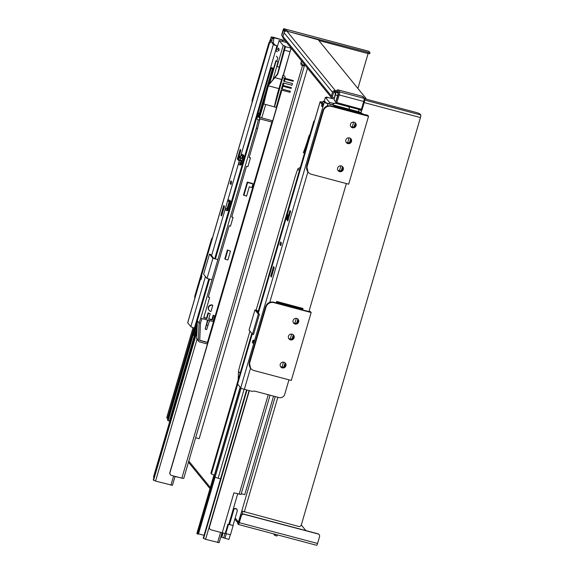 <?xml version="1.0" encoding="UTF-8"?>
<svg xmlns="http://www.w3.org/2000/svg" width="574" height="574" viewBox="0 0 574 574"><rect width="100%" height="100%" fill="white"/><g stroke="black" fill="none" stroke-linecap="round" stroke-linejoin="round"><path stroke-width="0.86" d="M181.858 478.185L183.737 478.429L304.363 65.917L302.484 65.673L181.858 478.185L171.533 475.437A2.303 2.246 -39.2 0 1 169.99 472.667L169.861 472.502A2.303 2.246 140.8 0 0 170.327 474.619M228.596 524.234L233.152 525.569L230.461 534.767L225.819 533.533L228.509 524.335L227.935 524.22A4.807 0.624 16.3 0 0 228.596 524.234A4.807 0.624 16.3 0 0 228.847 524.119L237.693 493.862M227.935 524.22L225.245 533.418L225.819 533.533M225.245 533.418A4.807 0.624 -163.7 0 1 222.231 532.808L211.017 529.824A2.303 2.246 -39.2 0 1 209.474 527.054L249.36 390.643M229.284 524.184L228.868 524.055M228.904 523.933L229.32 524.069M233.152 525.569L228.509 524.335M285.278 78.401A2.303 2.246 140.8 0 0 284.51 76.199A2.303 2.246 -39.2 0 1 283.786 73.838L283.656 73.68A2.303 2.246 140.8 0 0 284.123 75.797M283.656 73.68L290.681 49.658L283.786 73.838M285.07 79.126L284.395 81.422M283.908 83.094L283.212 85.476M282.982 86.272L282.157 89.092M281.848 90.147L169.99 472.667M301.529 60.858L300.934 62.896A2.303 2.246 140.8 0 0 302.484 65.673L302.354 65.508A2.303 2.246 -39.2 0 1 301.271 64.855M290.81 49.816A2.303 2.246 -39.2 0 1 291.592 48.654M282.006 41.292A2.303 2.246 -39.2 0 1 284.51 40.367L284.941 40.481M284.812 40.316L284.381 40.202A2.303 2.246 140.8 0 0 281.805 41.235M291.463 48.489A2.303 2.246 140.8 0 0 290.681 49.658M331.069 98.305A2.303 2.246 -39.2 0 1 331.571 97.752M352.235 127.076L353.663 122.083M348.849 107.151A2.303 2.246 140.8 0 0 348.217 106.577M332.956 104.791A2.303 2.246 -39.2 0 1 335.747 103.298L347.772 106.491A2.303 2.246 -39.2 0 1 349.322 109.247M336.228 103.298L335.611 103.133A2.303 2.246 140.8 0 0 332.784 104.741L332.791 104.755M209.474 527.054L209.345 526.896A2.303 2.246 140.8 0 0 209.811 529.006M209.345 526.896L249.195 390.6M331.435 97.587A2.303 2.246 140.8 0 0 330.875 98.247M235.182 518.028L238.397 521.981L239.207 522.197L238.418 521.996L241.783 511.011L298.523 526.415A2.303 2.246 -39.2 0 0 301.35 524.808L420.441 117.555A2.303 0.423 -75.1 0 0 420.749 114.965L419.745 113.724L417.226 112.741L364.626 98.75M358.549 111.708L358.886 109.412M307.506 68.198L199.171 438.665L195.641 437.725M349.092 137.832L347.629 142.854M340.899 165.872L339.428 170.887M296.306 318.355L294.842 323.349M291.7 334.097L290.236 339.119M283.506 362.137L282.035 367.159M273.561 396.132L244.754 494.652L241.252 493.719M305.174 65.328L303.567 64.905L304.363 65.917M301.02 62.616L303.481 65.709M302.354 65.508L303.502 65.658M222.231 532.808L233.912 492.851L241.023 494.487L270.06 395.206M301.293 524.973L305.849 530.57M317.831 533.755L317.996 533.956A2.303 2.246 -39.2 0 1 319.144 534.695L318.979 534.494A2.303 2.246 140.8 0 0 317.831 533.755L243.928 514.103A2.303 2.246 140.8 0 0 241.102 515.71L239.128 522.455L238.669 523.366L237.966 522.519L239.021 522.799M316.604 545.264A2.303 0.423 -75.1 0 0 316.647 545.3L238.375 524.478A2.303 0.423 -75.1 0 1 238.325 524.449L237.643 523.61L237.966 522.519M275.448 534.344L274.838 535.463L273.504 533.827M277.551 534.896L276.941 536.023L274.838 535.463M284.905 79.083L284.23 81.379M283.743 83.051L283.047 85.433M282.817 86.229L281.992 89.049M281.676 90.104L169.861 472.502M242.809 511.527L241.941 514.498M237.521 520.905A2.303 2.246 140.8 0 0 237.866 522.864L234.845 519.161M239.128 522.469A1.148 1.119 -39.2 0 1 238.719 522.075M361.634 109.971L361.484 110.502L359.977 109.706M359.13 109.713L361.642 110.703L360.917 113.178M334.118 98.498A2.303 2.246 140.8 0 0 334.52 100.536L334.685 100.737A2.303 2.246 140.8 0 0 335.826 101.476L338.301 93.225L336.766 91.338L334.664 91.036L334.348 92.134L335.381 93.433L334.283 98.699A2.303 2.246 140.8 0 0 334.685 100.737M361.484 110.502L361.907 109.806M282.874 36.951A2.303 2.246 -39.2 0 1 282.408 36.528L282.243 36.327A2.303 2.246 -39.2 0 1 281.841 34.289L282.946 30.522A2.303 0.423 104.9 0 1 283.865 28.7A2.303 0.423 104.9 0 1 283.915 28.736L284.919 29.97L284.604 31.068L285.12 31.376M238.375 524.478A2.303 0.423 -75.1 0 0 239.293 522.656L241.267 515.911A2.303 2.246 -39.2 0 1 244.094 514.304L243.928 514.103M316.647 545.3A2.303 0.423 -75.1 0 0 317.573 543.478L319.546 536.733A2.303 2.246 -39.2 0 0 319.144 534.695M331.822 98.061L283.362 38.537A2.303 2.246 -39.2 0 1 282.96 36.499L331.42 96.023A2.303 2.246 -39.2 0 0 332.963 98.793L326.477 97.078L327.065 97.802L325.408 97.365L324.253 101.318M334.276 97.967L333.286 97.702A1.148 1.119 -39.2 0 1 332.511 96.317L333.616 92.55A1.148 1.119 -39.2 0 1 334.463 91.74M282.96 36.499L284.058 32.732A2.303 2.246 -39.2 0 1 286.885 31.125L318.261 39.785L366.069 98.506L364.311 98.348M331.42 96.023L332.518 92.256A2.303 2.246 -39.2 0 1 335.345 90.649L336.708 91.008M282.408 36.528A2.303 2.246 -39.2 0 1 282.006 34.49L283.57 29.812L284.604 31.068M337.792 95.571L335.388 94.932L334.283 98.699M335.388 94.932A2.303 0.423 -75.1 0 0 335.697 92.342L334.664 91.036M368.86 51.33A2.303 0.423 104.9 0 1 368.917 51.323A2.303 0.423 104.9 0 1 368.967 51.359L369.993 52.657L368.113 52.413L367.798 53.511L369.678 53.755L369.993 52.657M318.835 40.489L367.798 53.511M287.352 31.247L368.113 52.413M317.996 533.956L244.094 514.304M368.092 53.583L357.889 88.461M287.438 30.953L284.919 29.97M360.91 110.323A0.646 0.631 140.8 0 0 360.967 110.215L361.075 110A0.918 0.897 140.8 0 0 362.172 109.383M350.685 138.549A2.949 2.87 -39.2 0 1 350.219 142.646A2.949 2.87 -39.2 0 1 346.115 142.273M346.1 142.244A2.949 2.87 140.8 0 0 350.09 142.488A2.949 2.87 140.8 0 0 350.657 138.528A2.949 2.87 -39.2 0 1 350.09 142.488A2.949 2.87 -39.2 0 1 346.1 142.244M342.484 166.589A2.949 2.87 -39.2 0 1 342.018 170.686A2.949 2.87 -39.2 0 1 337.914 170.313A2.949 2.87 140.8 0 0 341.889 170.521A2.949 2.87 140.8 0 0 342.463 166.568A2.949 2.87 -39.2 0 1 341.889 170.521A2.949 2.87 -39.2 0 1 337.899 170.284M360.307 112.181L360.006 113.874L333.767 106.893L333.996 105.917M333.767 106.714L334.09 105.2L360.343 112.188L334.111 105.207L333.767 106.893M331.284 106.369L368.544 116.285L348.691 184.189L311.431 174.281A6.443 6.278 -39.2 0 1 307.104 166.517L323.37 110.875A6.443 6.278 -39.2 0 1 331.284 106.369L331.026 106.054A6.443 6.278 140.8 0 0 323.112 110.56L306.839 166.195A6.443 6.278 140.8 0 0 307.965 171.891L306.71 166.037L322.983 110.395C324.439 106.778 327.072 105.272 330.897 105.889L333.745 106.778L331.026 106.054C327.209 105.437 324.568 106.936 323.112 110.552L306.731 166.618L306.796 169.617L308.016 171.956M366.886 115.589L360.034 113.767L366.886 115.589L366.291 114.865L366.886 115.589M350.936 126.754A2.963 2.884 140.8 0 0 355.5 123.037M330.897 105.889L333.551 106.599M360.07 113.652L367.697 115.238L368.544 116.285M365.301 115.044L365.423 114.635M350.814 126.581A2.949 2.87 140.8 0 0 355.356 122.879A2.949 2.87 -39.2 0 1 350.814 126.581M333.587 106.671L333.817 105.867M337.641 168.024A2.978 2.899 -39.2 0 1 342.778 166.898A2.978 2.899 -39.2 0 1 342.298 171.03A2.978 2.899 -39.2 0 1 337.641 168.024M338.036 170.492A2.978 2.899 140.8 0 0 342.642 166.747M345.835 139.991A2.978 2.899 -39.2 0 1 350.979 138.865A2.978 2.899 -39.2 0 1 350.499 142.991A2.978 2.899 -39.2 0 1 345.835 139.991M346.23 142.46A2.978 2.899 140.8 0 0 350.843 138.707M350.8 126.56A2.949 2.87 -39.2 0 1 351.697 122.578A2.949 2.87 -39.2 0 1 355.693 123.281A2.949 2.87 -39.2 0 1 351.137 126.99A2.949 2.87 -39.2 0 1 350.8 126.56M351.001 126.84A2.978 2.899 140.8 0 0 355.571 123.116M293.292 334.821A2.949 2.87 -39.2 0 1 292.826 338.911A2.949 2.87 -39.2 0 1 288.722 338.538M288.708 338.509A2.949 2.87 140.8 0 0 292.697 338.753A2.949 2.87 140.8 0 0 293.271 334.8A2.949 2.87 -39.2 0 1 292.697 338.753A2.949 2.87 -39.2 0 1 288.708 338.509M285.091 362.854A2.949 2.87 -39.2 0 1 285.099 362.868A2.949 2.87 -39.2 0 1 284.625 366.951A2.949 2.87 -39.2 0 1 280.521 366.578M280.507 366.549A2.949 2.87 140.8 0 0 284.496 366.793A2.949 2.87 140.8 0 0 285.07 362.84A2.949 2.87 -39.2 0 1 284.496 366.793A2.949 2.87 -39.2 0 1 280.507 366.549M276.374 302.986L276.697 301.465L302.936 308.446L302.85 309.336L302.613 310.139L276.374 303.158L276.603 302.182M273.898 302.642L311.151 312.55L291.298 380.454L254.038 370.546A6.443 6.278 -39.2 0 1 249.712 362.782L265.977 307.147A6.443 6.278 -39.2 0 1 273.898 302.642L273.633 302.319A6.443 6.278 140.8 0 0 265.719 306.825L249.446 362.459A6.443 6.278 140.8 0 0 250.573 368.156L249.317 362.302L265.59 306.659C267.046 303.043 269.68 301.544 273.504 302.161L276.359 303.043L273.633 302.319C269.816 301.702 267.175 303.201 265.719 306.825L249.338 362.883L249.403 365.882L250.623 368.221M309.494 311.854L302.642 310.032L309.494 311.854L309.013 311.266L309.494 311.854M293.544 323.019A2.963 2.884 140.8 0 0 298.107 319.302M273.504 302.161L276.159 302.864M302.677 309.917L308.489 311.46M293.422 322.846A2.949 2.87 140.8 0 0 297.963 319.144A2.949 2.87 -39.2 0 1 293.422 322.846A2.949 2.87 -39.2 0 1 294.304 318.843A2.949 2.87 -39.2 0 1 298.301 319.553A2.949 2.87 -39.2 0 1 293.745 323.262A2.949 2.87 -39.2 0 1 293.407 322.825M276.194 302.936L276.424 302.132M276.697 301.465L302.95 308.453L276.718 301.479L276.374 303.158M280.248 364.296A2.978 2.899 -39.2 0 1 285.386 363.17A2.978 2.899 -39.2 0 1 284.905 367.295A2.978 2.899 -39.2 0 1 280.248 364.296M280.643 366.764A2.978 2.899 140.8 0 0 285.249 363.012M288.442 336.256A2.978 2.899 -39.2 0 1 293.587 335.13A2.978 2.899 -39.2 0 1 293.106 339.263A2.978 2.899 -39.2 0 1 288.442 336.256M288.837 338.725A2.978 2.899 140.8 0 0 293.45 334.972M293.608 323.105A2.978 2.899 140.8 0 0 298.179 319.388M311.151 312.55L310.304 311.503L309.042 311.173M252.373 101.476L269.694 42.254M252.538 100.916L269.457 43.05M269.522 41.794A6.443 6.278 140.8 0 0 268.639 43.653L252.373 99.288A6.443 6.278 140.8 0 0 252.194 102.093M269.034 44.133L252.761 99.776M212.064 239.315L212.301 238.519M200.441 278.713L194.981 297.741M211.641 240.398L201.072 276.539M195.146 297.181L195.368 296.041M212.617 237.435A6.443 6.278 140.8 0 0 211.246 239.918L194.981 295.56A6.443 6.278 140.8 0 0 194.801 298.358M364.454 101.584L362.194 109.369L361.441 109.268L361.075 110A0.918 0.918 0 0 0 362.194 109.369L364.476 101.569L363.722 101.469L361.441 109.268L335.948 102.359A0.918 0.897 140.8 0 0 336.106 103.177L336.106 103.177A0.918 0.897 140.8 0 0 336.565 103.471L339.234 94.954L338.229 94.559L335.776 102.351L336.106 103.177A0.918 0.918 0 0 0 336.586 103.485L361.075 110M362.445 96.367L362.488 96.382A0.918 0.897 -39.2 0 1 362.947 96.676L362.947 96.676A0.918 0.918 0 0 0 362.467 96.367L337.957 89.86M336.637 91.302L336.866 90.513A0.918 0.897 -39.2 0 1 338 89.867L337.978 89.853A0.918 0.918 0 0 0 336.859 90.484L338.481 92.486A0.918 0.897 -39.2 0 1 339.607 91.847L338 89.867L362.488 96.382L364.095 98.355A0.918 0.897 -39.2 0 1 364.555 98.656C364.964 98.836 364.942 99.804 364.476 101.569L364.468 101.541M213.801 258.365L210.55 254.375L209.503 254.095L212.911 258.278L217.869 259.599M211.978 279.746L207.013 278.426L203.612 274.25L209.503 254.095M212.911 258.278L207.013 278.426M269.558 42.074L270.11 40.008L269.558 42.074L270.289 42.82L271.115 39.728L270.11 40.008M200.376 278.648L200.936 276.582L200.376 278.648M200.383 278.655L201.108 279.394L201.933 276.295L200.936 276.582M276.933 48.044L276.395 47.499M272.212 38.343L271.244 37.152A3.315 0.43 -163.7 0 1 271.215 37.059A3.315 0.43 -163.7 0 1 273.92 37.41L281.942 39.771L272.801 37.525L273.791 38.759L272.212 38.343L271.71 42.49L273.339 44.485A3.315 0.43 16.3 0 0 276.869 45.877L275.764 49.967A1.844 1.794 140.8 0 0 277.386 51.667L277.149 51.38A1.844 1.794 -39.2 0 1 276.051 50.871M282.767 40.367A6.443 6.278 -39.2 0 1 281.705 39.477M239.997 158.187L241.754 158.316L240.269 157.642L239.997 158.187L239.989 157.757A2.303 0.423 -75.1 0 0 239.968 156.315A2.303 0.423 -75.1 0 0 238.971 158.431A2.303 0.423 -75.1 0 0 238.784 160.763A2.303 0.423 -75.1 0 0 239.329 160.017L239.415 160.584L241.058 160.72L241.066 160.211L239.487 159.794M200.52 278.799L187.684 322.696A3.315 0.43 16.3 0 0 187.72 322.789L190.833 326.613A3.315 0.43 16.3 0 0 194.435 328.027M221.621 215.924L224.441 206.288L223.767 205.47L220.961 215.121L221.621 215.924M230.899 184.455L231.674 181.822L230.87 180.853L230.131 183.508L230.97 184.469M240.183 149.405L237.363 159.041L238.038 159.859L240.836 150.209L240.183 149.405M240.298 160.01A2.303 0.423 104.9 0 1 240.685 158.367M276.869 45.877L274.91 44.901L273.289 42.907L273.791 38.759M239.415 160.584L238.82 162.614C238.762 165.269 239.91 165.721 242.25 163.963L244.316 156.214L242.163 154.356L240.865 155.604L240.269 157.642M225.496 208.175C225.439 210.837 226.587 211.282 228.933 209.524L230.992 201.775L228.839 199.917L227.541 201.165L225.496 208.175L227.06 208.584L229.7 200.247M241.754 158.316L243.024 154.686M230.935 201.582L228.775 209.259L227.354 210.687M230.246 200.642L227.304 210.687L226.802 210.055L227.06 208.584M244.259 156.02L242.099 163.698L240.678 165.125M243.57 155.08L240.628 165.125L240.183 163.805L241.058 160.72M223.272 207.236L224.255 207.494M220.961 215.121L221.794 215.336M237.873 157.29L238.698 157.513M281.942 39.771A6.443 6.278 140.8 0 0 282.666 40.417M271.71 42.49L273.289 42.907M278.297 48.044L277.701 49.579L278.821 50.95A3.315 0.646 -70.1 0 0 279.007 48.912L278.297 48.044M193.517 335.223L194.435 335.481L193.517 335.238L197.643 321.131M256.879 118.56L258.465 113.121L259.383 113.365L258.3 117.031M197.176 326.054L194.421 335.467M215.444 258.802L271.1 68.464L272.413 68.815L259.383 113.365M194.435 335.481L169.416 421.043L168.103 420.699L209.51 279.093M272.413 68.815L271.875 68.134L273.583 68.435M170.578 420.663L169.603 420.412M273.633 68.256L272.808 68.041A2.762 0.359 16.3 0 0 270.548 67.746A2.762 0.359 16.3 0 0 270.576 67.825L271.1 68.464M194.041 327.919L167.522 418.597L166.776 417.678A2.762 0.359 -163.7 0 1 166.747 417.599L193.065 327.618M244.237 156.243L241.934 164.121M230.92 201.804L228.61 209.689M167.522 418.597L167.924 418.704M208.807 278.907L167.551 419.974A2.762 0.359 16.3 0 0 167.579 420.053L168.103 420.699M275.039 77.72L281.734 79.499L282.96 75.072L282.688 77.712L293.357 80.554L293.156 81.278L284.23 78.911L283.592 81.207L292.51 83.582L292.037 85.261L283.118 82.886L282.451 85.275L291.37 87.65L291.147 88.439L282.229 86.071L281.432 88.898L290.351 91.273L290.057 92.335L281.138 89.96L276.245 107.41L263.703 103.937A41.938 7.713 104.9 0 1 268.245 85.555L277.766 74.168L285.457 46.695L284.869 45.97L283.204 45.525L277.055 66.555L279.38 67.172M282.422 87.578L281.848 87.42M283.7 83.194L283.075 83.029M284.883 79.14L284.216 78.961M291.255 48.238L285.457 46.695M290.085 51.703L284.431 50.196M284.869 45.97L277.515 73.859L268.245 85.555M283.786 75.294L282.96 75.072M276.094 50.914L279.136 40.524L286.598 42.512M279.136 40.524L283.204 45.525M274.35 106.836A46.035 8.467 104.9 0 1 278.928 88.618L268.438 85.827A46.035 8.467 -75.1 0 0 263.853 104.045M278.928 88.618L281.604 79.463M282.688 77.712L274.494 106.951M276.847 61.181L277.794 57.938L276.345 56.152M278.003 61.884L275.821 60.765L278.003 61.884L276.747 66.182L277.055 66.555M178.586 477.31L174.984 476.585M172.394 485.317L155.561 481.091L153.251 479.936L197.004 330.301M275.821 60.765L268.761 84.909M265.217 97.042L259.305 117.254M170.485 420.634L153.861 477.489L153.538 476.98M199.738 340.303L207.451 342.355L271.868 122.068L260.187 118.969L258.659 117.082L272.7 120.82M197.384 320.816L199.092 322.911L200.692 318.333L256.305 128.153L257.604 128.497L259.907 118.918A1.657 1.614 -39.2 0 1 260.187 118.969M249.216 157.176L250.472 157.857L247.896 166.668L246.547 166.309L231.709 217.037L233.058 217.395L230.483 226.199L229.141 225.84L208.276 297.174L209.639 297.533L203.72 317.766L206.862 318.606L208.427 313.268L210.213 313.741L208.656 319.079L212.258 320.041L213.542 315.657L214.654 315.958L213.026 321.526L202.012 318.599L200.441 323.105L199.738 340.468L207.623 342.563L207.214 343.955L199.565 341.925A1.657 1.614 140.8 0 1 198.389 340.325L199.085 322.997L200.419 323.356M231.81 216.714L233.058 217.395M208.376 296.844L209.639 297.533M203.82 317.444L206.497 318.154L208.061 312.816L210.213 313.741M208.749 318.757L211.892 319.589L213.176 315.212L214.654 315.958M208.003 320.278L205.14 329.16L207.566 320.077M243.484 195.009L247.265 182.066L252.582 183.479L252.947 183.931L251.907 187.504L249.281 186.808L246.54 196.172L243.484 195.009M208.893 310.111A3.222 3.143 -39.2 0 1 212.495 305.074L212.76 305.397A3.222 3.143 -39.2 0 0 209.158 310.434L208.893 310.111M227.412 249.97L230.468 251.139L227.885 259.972L225.195 259.254L224.829 258.802L227.412 249.97L230.468 251.139M257.604 128.497L249.123 157.498L250.472 157.857M197.327 322.193L196.688 338.229A1.657 1.614 140.8 0 0 197.04 339.299L198.74 341.394M258.659 117.082A1.657 1.614 140.8 0 0 257.224 117.369M256.621 118.244L258.221 120.203L256.305 128.153M272.377 121.932L271.581 121.717L271.868 122.068M258.221 120.203L259.907 118.918M212.76 305.397L210.967 311.51A3.222 3.143 -39.2 0 1 209.158 310.434M200.692 318.333L201.991 318.678M225.195 259.254L227.778 250.422M243.85 195.461L247.631 182.518L247.265 182.066M247.631 182.518L252.947 183.931M206.862 318.606L206.497 318.154M208.427 313.268L208.061 312.816M212.258 320.041L211.892 319.589M213.542 315.657L213.176 315.212M205.14 329.16L206.662 329.562L209.524 320.679M206.375 324.941L207.896 325.343M258.35 310.957L256.148 310.376L259.391 314.365L258.343 314.086L254.942 309.903L258.393 310.821M254.942 309.903L249.044 330.057L252.452 334.233L258.343 314.086M321.54 105.925L322.093 103.858L321.54 105.932L322.272 106.671L323.09 103.571L322.093 103.858M252.359 342.499L252.912 340.425L252.359 342.499M252.912 340.425L253.916 340.145L253.091 343.245L252.366 342.499M259.391 314.365L253.5 334.513L252.452 334.233M360.257 112.999L362.072 113.709A4.606 4.484 -39.2 0 1 363.851 114.657M362.072 113.709L360.199 113.214M335.417 105.451A6.443 6.278 140.8 0 0 335.553 105.587L327.632 103.377L325.824 102.674L324.855 101.483L323.277 101.06L324.245 102.251A3.315 0.43 16.3 0 0 327.869 103.672L333.989 105.293M288.966 379.837L284.711 394.381A4.606 4.484 -39.2 0 1 279.057 397.595L255.538 391.339A6.443 6.278 -39.2 0 0 252.122 391.375L244.345 389.308A3.315 0.43 -163.7 0 1 240.721 387.895L237.607 384.063A3.315 0.43 -163.7 0 1 237.571 383.97L252.201 333.932M346.359 183.565L308.891 311.696M323.277 101.06L321.734 103.923L320.105 101.928A3.315 0.43 -163.7 0 1 320.077 101.835A3.315 0.43 -163.7 0 1 322.681 102.165M287.911 211.835L287.086 215.609A2.303 0.423 104.9 0 1 287.631 214.855A2.303 0.423 104.9 0 1 287.445 217.194A2.303 0.423 104.9 0 1 286.448 219.304A2.303 0.423 104.9 0 1 286.426 217.869L285.221 221.026M270.72 276.23L273.518 266.58L274.193 267.398L273.705 269.163L271.373 277.041L270.72 276.23L271.545 276.453M279.882 244.617L280.629 241.97L281.425 242.938L280.686 245.586L279.882 244.617L281.095 244.94M290.595 211.325L287.796 220.976L287.122 220.158L287.61 218.393L289.935 210.522L290.595 211.325M322.574 102.366L321.662 102.301L322.222 103.011M274.587 257.396L271.897 266.587M273.03 268.345L274.013 268.61M287.631 218.407L288.457 218.622M293.321 322.681A2.949 2.87 140.8 0 0 297.82 319.022M288.643 338.395A2.949 2.87 140.8 0 0 293.163 334.714M350.714 126.416A2.949 2.87 140.8 0 0 355.213 122.75M280.442 366.434A2.949 2.87 140.8 0 0 284.962 362.746M346.036 142.13A2.949 2.87 140.8 0 0 350.556 138.442M337.835 170.162A2.949 2.87 140.8 0 0 342.355 166.482M363.938 114.678A4.606 4.484 140.8 0 0 361.835 113.422M214.647 475.136L214.432 475.078A2.762 0.359 -163.7 0 1 211.419 473.902L210.895 473.256L251.785 333.415M257.891 312.521L313.892 121.028L314.423 121.164M240.305 387.385L214.36 476.126L215.107 477.037A2.762 0.359 16.3 0 0 218.12 478.221L220.552 478.867M314.315 121.545L313.892 121.028M246.569 389.897L203.225 538.118L205.585 539.338L219.096 542.674M326.326 97.609L326.477 97.078M309.68 135.428L309.077 135.701L309.91 134.653M329.067 103.765L329.476 102.366L325.408 97.365M329.476 102.366L333.688 103.485M309.077 135.701L309.063 135.737A46.035 8.467 104.9 0 1 303.388 152.605L303.502 152.82A41.938 7.713 -75.1 0 0 309.271 135.945L309.508 136.009M304.514 153.086L303.502 152.82M204.043 535.312L198.173 533.763M220.789 536.991L228.918 539.431L230.296 534.724M229.521 524.478L233.589 509.468L234.73 508.356L233.826 509.762L229.521 524.478L228.617 524.234M228.861 524.076L229.284 524.191M233.022 525.411L237.327 510.688L236.718 508.887L234.73 508.356M234.967 508.643L236.954 509.174M214.396 475.071L197.191 533.906L198.066 534.143L214.855 476.729M196.918 533.454L197.191 533.906M299.355 170.729L297.841 168.871L299.657 167.744A1.657 1.614 -39.2 0 1 299.944 167.795L300.145 168.038M249.97 331.184L239.71 366.255L238.497 371.313L238.145 380.045M240.119 373.308L238.497 371.313M297.841 168.871L295.323 176.082L256.104 310.211M188.81 461.073L210.321 487.491M231.831 513.917L232.169 514.326M241.783 511.011L275.247 396.584M283.987 366.7L285.077 362.955M292.18 338.66L293.278 334.922M296.794 322.889L297.892 319.151M341.372 170.435L342.47 166.69M349.573 142.395L350.671 138.65M354.187 126.624L355.284 122.879M239.43 521.436L238.784 521.264M268.245 394.718L239.143 494.243M277.845 397.273L244.294 511.994M239.293 522.656L317.573 543.478M332.468 96.697L333.286 97.702M332.518 92.256L284.058 32.732M286.885 31.125L335.345 90.649M335.697 92.342L338.1 92.981M364.791 100.077L420.749 114.965M420.441 117.555L364.174 102.588M334.369 92.199L334.692 91.101M368.967 51.359L283.915 28.736M284.682 31.14L283.111 30.723M306.71 166.037L307.104 166.517M322.983 110.395L323.37 110.875M360.242 113.071L334.003 106.09M249.317 362.302L249.712 362.782M265.59 306.659L265.977 307.147M302.85 309.336L276.611 302.362M336.608 103.478L361.053 109.986M364.095 98.355A2.762 0.509 104.9 0 1 363.722 101.469L339.234 94.954A2.762 0.509 -75.1 0 0 339.607 91.847L364.095 98.355M338.481 92.486L338.229 94.559M335.833 102.215L336.034 101.526M211.591 255.645L239.502 160.182M240.14 157.994L273.339 44.485M187.72 322.789L200.57 278.842M201.259 276.489L269.744 42.275M270.433 39.915L271.244 37.152M190.833 326.613L205.478 276.539M270.576 67.71L275.764 49.967M240.865 155.604L242.429 156.013M227.541 201.165L229.112 201.574M238.82 162.614L240.384 163.023M230.131 183.508L231.336 183.823M237.363 159.041L238.346 159.307M274.157 37.697L273.748 39.104M273.002 68.277L258.731 117.103M197.104 327.847L153.495 477.008M193.108 327.632L166.776 417.678M167.579 420.053L208.85 278.914M214.784 258.623L270.576 67.825M276.855 66.304L272.966 79.599M265.676 104.533L261.766 117.907M197.026 339.284L155.561 481.091M173.599 475.99L170.909 485.174M276.123 61.131L269.414 84.084M263.932 102.818L259.685 117.354M196.939 331.93L153.552 480.302M170.048 420.52L153.516 477.066M196.688 338.229L198.389 340.325M244.345 389.308L250.537 368.121M269.787 302.29L307.929 171.848M327.18 106.025L327.869 103.672M237.607 384.063L252.251 333.989M240.721 387.895L324.245 102.251M286.914 215.437L320.105 101.928M258.357 313.095L286.275 217.632M287.086 215.609L287.732 215.774M286.426 217.869L287.179 218.07M287.122 220.158L288.105 220.423M244.137 389.251L218.12 478.221M241.094 388.153L215.107 477.037M211.419 473.902L237.665 384.135M287.309 217.675L286.419 217.438L286.892 215.781M214.432 475.078L240.14 387.177M220.581 532.371L217.611 542.53M249.087 390.571L205.585 539.338M198.511 533.842L215.114 477.051M222.719 532.93L221.478 537.171M221.772 537.264L223.021 533.009M224.979 533.389L223.645 537.96M224.965 538.376L226.343 533.677M214.016 474.963L196.889 533.54M247.007 390.019L203.569 538.548M188.48 462.206L209.991 488.625M231.501 515.05L231.839 515.466M283.865 28.7L368.917 51.323M366.09 98.57L365.932 99.101M334.09 105.2L360.329 112.174M336.859 90.484L336.622 91.302M362.947 96.676L364.555 98.656M336.012 101.526L335.776 102.351M201.194 276.503L269.701 42.225M270.368 39.936L271.215 37.059M214.741 258.609L270.548 67.746M243.527 155.045L240.578 165.118M230.203 200.606L227.254 210.68M175.048 476.37L172.415 485.367M286.928 215.831L287.696 216.039M320.077 101.835L287.897 211.885M285.228 221.004L274.573 257.446M271.904 266.566L258.314 313.038M196.875 533.49L213.987 474.956M219.117 542.731L222.03 532.758"/></g></svg>
